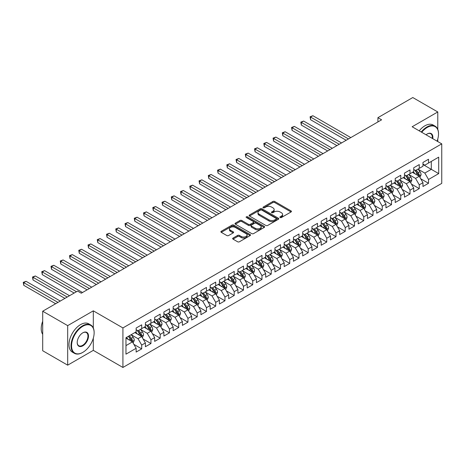 <?xml version="1.0" encoding="UTF-8"?>
<svg xmlns="http://www.w3.org/2000/svg" width="465" height="465" viewBox="0 0 465 465"><rect width="100%" height="100%" fill="white"/><g stroke="black" fill="none" stroke-linecap="round" stroke-linejoin="round"><path stroke-width="0.7" d="M280.139 217.533A0.901 0.517 0 0 0 281.412 217.533L291.061 211.959A1.285 0.744 0 0 0 291.433 211.436A1.285 0.744 0 0 0 291.061 210.912L274.71 201.473A1.285 0.744 0 0 0 272.897 201.473L263.248 207.047A0.901 0.517 0 0 0 262.981 207.413A0.901 0.517 0 0 0 263.248 207.779A0.901 0.517 0 0 0 264.515 207.779L265.765 207.059A4.109 2.372 0 0 1 271.577 207.059L272.943 207.843A4.109 2.372 0 0 1 274.147 209.523A4.109 2.372 0 0 1 272.943 211.203L271.694 211.924A0.901 0.517 0 0 0 271.426 212.29A0.901 0.517 0 0 0 271.694 212.656A0.901 0.517 0 0 0 272.967 212.656L274.211 211.935A4.109 2.372 0 0 1 280.023 211.935L281.389 212.72A4.109 2.372 0 0 1 282.592 214.4A4.109 2.372 0 0 1 281.389 216.074L280.139 216.795A0.901 0.517 0 0 0 279.878 217.167A0.901 0.517 0 0 0 280.139 217.533L280.139 216.795M233.029 238.074A1.285 0.744 0 0 0 232.651 238.597A1.285 0.744 0 0 0 233.029 239.12L237.615 241.771A1.285 0.744 0 0 0 239.429 241.771L250.147 235.581A1.285 0.744 0 0 0 250.525 235.058A1.285 0.744 0 0 0 250.147 234.534L233.796 225.095A1.285 0.744 0 0 0 231.983 225.095L221.264 231.279A1.285 0.744 0 0 0 220.892 231.808A1.285 0.744 0 0 0 221.264 232.331L226.804 235.528A1.285 0.744 0 0 0 228.623 235.528L233.209 232.884A1.285 0.744 0 0 0 233.587 232.355A1.285 0.744 0 0 0 233.209 231.832L230.46 230.245A3.435 1.982 0 0 1 229.454 228.844A3.435 1.982 0 0 1 231.576 227.013A3.435 1.982 0 0 1 235.319 227.443L246.084 233.657A3.435 1.982 0 0 1 247.089 235.058A3.435 1.982 0 0 1 244.968 236.888A3.435 1.982 0 0 1 241.225 236.458L239.429 235.424A1.285 0.744 0 0 0 237.615 235.424L233.029 238.074L233.029 239.12M93.308 327.976L93.308 310.835L67.681 325.634L42.699 311.213L77.579 291.073L81.282 293.212L381.608 119.813L377.911 117.68L377.911 121.952M93.308 310.835L122.917 327.93L441.75 143.854L441.75 183.384L122.917 367.46L122.917 327.93M437.774 129.375L437.774 111.96L412.141 126.759L441.75 143.854M437.774 111.96L412.792 97.54L377.911 117.68M265.858 225.461A1.285 0.744 0 0 0 267.671 225.461L278.39 219.277A1.285 0.744 0 0 0 278.768 218.753A1.285 0.744 0 0 0 278.39 218.225L262.045 208.791A1.285 0.744 0 0 0 260.226 208.791L249.507 214.975A1.285 0.744 0 0 0 249.135 215.498A1.285 0.744 0 0 0 249.507 216.022L265.858 225.461M246.735 217.725A0.901 0.517 0 0 1 247.647 217.853L247.647 216.783L264.265 226.379A1.285 0.744 0 0 1 264.643 226.903A1.285 0.744 0 0 1 264.265 227.426L253.553 233.616A1.285 0.744 0 0 1 251.734 233.616L235.389 224.177L235.389 223.13A1.285 0.744 0 0 0 235.011 223.653A1.285 0.744 0 0 0 235.389 224.177M235.389 223.13L239.975 220.48A1.285 0.744 0 0 1 241.788 220.48L248.42 224.31A1.285 0.744 0 0 0 250.234 224.31L253.28 222.555A1.285 0.744 0 0 0 253.657 222.026A1.285 0.744 0 0 0 253.28 221.503L246.374 217.521A0.901 0.517 0 0 1 246.113 217.149A0.901 0.517 0 0 1 246.671 216.673A0.901 0.517 0 0 1 247.647 216.783M422.97 164.529L431.293 169.336L431.293 161.431L438.698 157.153L428.521 163.029L428.521 159.239L422.97 162.442L422.97 166.238L419.267 168.371L419.267 164.581L413.716 167.784L413.716 171.579L410.014 173.712L410.014 169.923L404.463 173.125L404.463 176.921L400.76 179.054L400.76 175.264L395.209 178.467L395.209 182.263L391.513 184.396L391.513 180.606L385.956 183.809L385.956 187.604L382.259 189.737L382.259 185.948L376.708 189.15L376.708 192.946L373.006 195.079L373.006 191.289L367.455 194.492L367.455 198.288L363.752 200.421L363.752 196.631L358.201 199.834L358.201 203.629L354.499 205.763L354.499 201.973L348.948 205.175L348.948 208.971L345.251 211.104L345.251 207.314L339.7 210.517L339.7 214.313L335.997 216.446L335.997 212.656L330.446 215.859L330.446 219.654L326.744 221.788L326.744 217.998L321.193 221.201L321.193 224.996L317.49 227.129L317.49 223.34L311.939 226.542L311.939 230.338L308.237 232.471L308.237 228.681L302.686 231.884L302.686 235.679L298.989 237.813L298.989 234.023L293.438 237.226L293.438 241.021L289.736 243.154L289.736 239.365L284.185 242.567L284.185 246.363L280.482 248.496L280.482 244.706L274.931 247.909L274.931 251.705L271.229 253.838L271.229 250.048L265.678 253.251L265.678 257.046L261.975 259.179L261.975 255.39L256.424 258.592L256.424 262.388L252.728 264.521L252.728 260.731L247.177 263.934L247.177 267.73L243.474 269.863L243.474 266.073L237.923 269.276L237.923 273.071L234.221 275.204L234.221 271.415L228.67 274.617L228.67 278.413L224.967 280.552L224.967 276.756L219.416 279.959L219.416 283.755L215.714 285.894L215.714 282.098L210.163 285.301L210.163 289.096L206.466 291.235L206.466 287.44L200.915 290.642L200.915 294.438L197.212 296.577L197.212 292.781L191.661 295.984L191.661 299.78L187.959 301.919L187.959 298.123L182.408 301.326L182.408 305.121L178.705 307.26L178.705 303.465L173.154 306.668L173.154 310.463L169.458 312.602L169.458 308.807L163.901 312.009L163.901 315.805L160.204 317.944L160.204 314.148L154.653 317.351L154.653 321.146L150.951 323.285L150.951 319.49L145.4 322.698L145.4 326.488L141.697 328.627L141.697 324.832L136.146 328.04L136.146 331.83L125.969 337.706L125.969 354.161L136.146 348.285L132.444 341.874L125.969 338.136M438.698 157.153L438.698 173.608L428.521 179.484L424.818 173.073L418.111 169.202M420.703 178.763L428.521 183.274L428.521 179.484M428.521 183.274L422.97 186.482L422.97 182.687L419.267 184.826L415.565 178.415L408.857 174.544M411.449 184.105L419.267 188.616L419.267 184.826M419.267 188.616L413.716 191.824L413.716 188.029L410.014 190.168L406.311 183.756L399.604 179.885M402.196 189.447L410.014 193.957L410.014 190.168M410.014 193.957L404.463 197.166L404.463 193.37L400.76 195.509L397.064 189.098L390.356 185.227M392.942 194.789L400.76 199.299L400.76 195.509M400.76 199.299L395.209 202.507L395.209 198.712L391.513 200.851L387.81 194.44L381.102 190.569M383.695 200.13L391.513 204.641L391.513 200.851M391.513 204.641L385.956 207.849L385.956 204.054L382.259 206.193L378.557 199.781L371.849 195.91M374.441 205.472L382.259 209.982L382.259 206.193M382.259 209.982L376.708 213.191L376.708 209.395L373.006 211.534L369.303 205.123L362.595 201.252M365.188 210.814L373.006 215.324L373.006 211.534M373.006 215.324L367.455 218.533L367.455 214.737L363.752 216.876L360.05 210.465L353.342 206.594M355.934 216.155L363.752 220.666L363.752 216.876M363.752 220.666L358.201 223.874L358.201 220.079L354.499 222.218L350.802 215.806L344.094 211.935M346.681 221.497L354.499 226.007L354.499 222.218M354.499 226.007L348.948 229.216L348.948 225.42L345.251 227.559L341.548 221.148L334.841 217.277M337.433 226.839L345.251 231.349L345.251 227.559M345.251 231.349L339.7 234.558L339.7 230.762L335.997 232.901L332.295 226.49L325.587 222.619M328.18 232.18L335.997 236.691L335.997 232.901M335.997 236.691L330.446 239.899L330.446 236.104L326.744 238.243L323.041 231.832L316.334 227.96M318.926 237.522L326.744 242.032L326.744 238.243M326.744 242.032L321.193 245.241L321.193 241.445L317.49 243.584L313.788 237.173L307.08 233.302M309.673 242.864L317.49 247.374L317.49 243.584M317.49 247.374L311.939 250.583L311.939 246.787L308.237 248.926L304.54 242.515L297.832 238.644M300.419 248.205L308.237 252.716L308.237 248.926M308.237 252.716L302.686 255.924L302.686 252.129L298.989 254.268L295.287 247.857L288.579 243.986M291.171 253.547L298.989 258.063L298.989 254.268M298.989 258.063L293.438 261.266L293.438 257.471L289.736 259.61L286.033 253.198L279.326 249.327M281.918 258.889L289.736 263.405L289.736 259.61M289.736 263.405L284.185 266.608L284.185 262.812L280.482 264.951L276.78 258.54L270.072 254.669M272.664 264.23L280.482 268.747L280.482 264.951M280.482 268.747L274.931 271.949L274.931 268.154L271.229 270.293L267.532 263.882L260.819 260.011M263.411 269.572L271.229 274.088L271.229 270.293M271.229 274.088L265.678 277.291L265.678 273.496L261.975 275.635L258.278 269.223L251.571 265.352M254.157 274.914L261.975 279.43L261.975 275.635M261.975 279.43L256.424 282.633L256.424 278.837L252.728 280.976L249.025 274.565L242.317 270.694M244.91 280.256L252.728 284.772L252.728 280.976M252.728 284.772L247.177 287.975L247.177 284.179L243.474 286.318L239.771 279.907L233.064 276.036M235.656 285.597L243.474 290.114L243.474 286.318M243.474 290.114L237.923 293.316L237.923 289.521L234.221 291.66L230.518 285.248L223.81 281.377M226.403 290.939L234.221 295.455L234.221 291.66M234.221 295.455L228.67 298.658L228.67 294.868L224.967 297.001L221.27 290.59L214.557 286.719M217.149 296.281L224.967 300.797L224.967 297.001M224.967 300.797L219.416 304L219.416 300.21L215.714 302.343L212.017 295.932L205.309 292.061M207.896 301.622L215.714 306.139L215.714 302.343M215.714 306.139L210.163 309.341L210.163 305.551L206.466 307.685L202.763 301.274L196.056 297.402M198.648 306.964L206.466 311.48L206.466 307.685M206.466 311.48L200.915 314.683L200.915 310.893L197.212 313.026L193.51 306.615L186.802 302.744M189.394 312.306L197.212 316.822L197.212 313.026M197.212 316.822L191.661 320.025L191.661 316.235L187.959 318.368L184.256 311.957L177.549 308.086M180.141 317.647L187.959 322.164L187.959 318.368M187.959 322.164L182.408 325.366L182.408 321.577L178.705 323.71L175.009 317.299L168.301 313.427M170.888 322.989L178.705 327.505L178.705 323.71M178.705 327.505L173.154 330.708L173.154 326.918L169.458 329.051L165.755 322.64L159.047 318.769M161.634 328.331L169.458 332.847L169.458 329.051M169.458 332.847L163.901 336.05L163.901 332.26L160.204 334.393L156.502 327.982L149.794 324.111M152.386 333.672L160.204 338.189L160.204 334.393M160.204 338.189L154.653 341.391L154.653 337.602L150.951 339.735L147.248 333.324L140.54 329.452M143.133 339.014L150.951 343.53L150.951 339.735M150.951 343.53L145.4 346.733L145.4 342.943L141.697 345.077L137.995 338.665L131.287 334.794M133.879 344.356L141.697 348.872L141.697 345.077M141.697 348.872L136.146 352.075L136.146 348.285M136.146 329.691L137.995 330.76L141.697 328.627M125.969 345.611L132.444 341.874M145.4 324.349L147.248 325.419L150.951 323.285M137.995 338.665L141.697 336.532L134.85 332.58M145.4 342.943L141.697 336.532M154.653 319.007L156.502 320.077L160.204 317.944M147.248 333.324L150.951 331.19L144.103 327.238M154.653 337.602L150.951 331.19M163.901 313.666L165.755 314.735L169.458 312.602M156.502 327.982L160.204 325.849L153.357 321.896M163.901 332.26L160.204 325.849M173.154 308.324L175.009 309.394L178.705 307.26M165.755 322.64L169.458 320.507L162.611 316.555M173.154 326.918L169.458 320.507M182.408 302.982L184.256 304.052L187.959 301.919M175.009 317.299L178.705 315.165L171.858 311.213M182.408 321.577L178.705 315.165M191.661 297.641L193.51 298.71L197.212 296.577M184.256 311.957L187.959 309.824L181.112 305.871M191.661 316.235L187.959 309.824M200.915 292.299L202.763 293.369L206.466 291.235M193.51 306.615L197.212 304.482L190.365 300.529M200.915 310.893L197.212 304.482M210.163 286.957L212.017 288.027L215.714 285.894M202.763 301.274L206.466 299.14L199.619 295.188M210.163 305.551L206.466 299.14M219.416 281.616L221.27 282.685L224.967 280.552M212.017 295.932L215.714 293.799L208.872 289.846M219.416 300.21L215.714 293.799M228.67 276.274L230.518 277.343L234.221 275.204M221.27 290.59L224.967 288.457L218.12 284.504M228.67 294.868L224.967 288.457M237.923 270.932L239.771 272.002L243.474 269.863M230.518 285.248L234.221 283.115L227.373 279.163M237.923 289.521L234.221 283.115M247.177 265.591L249.025 266.66L252.728 264.521M239.771 279.907L243.474 277.774L236.627 273.821M247.177 284.179L243.474 277.774M256.424 260.249L258.278 261.318L261.975 259.179M249.025 274.565L252.728 272.432L245.88 268.479M256.424 278.837L252.728 272.432M265.678 254.907L267.532 255.977L271.229 253.838M258.278 269.223L261.975 267.09L255.134 263.138M265.678 273.496L261.975 267.09M274.931 249.566L276.78 250.635L280.482 248.496M267.532 263.882L271.229 261.749L264.382 257.796M274.931 268.154L271.229 261.749M284.185 244.224L286.033 245.293L289.736 243.154M276.78 258.54L280.482 256.407L273.635 252.454M284.185 262.812L280.482 256.407M293.438 238.882L295.287 239.952L298.989 237.813M286.033 253.198L289.736 251.065L282.889 247.107M293.438 257.471L289.736 251.065M302.686 233.54L304.54 234.61L308.237 232.471M295.287 247.857L298.989 245.723L292.142 241.765M302.686 252.129L298.989 245.723M311.939 228.199L313.788 229.268L317.49 227.129M304.54 242.515L308.237 240.382L301.39 236.423M311.939 246.787L308.237 240.382M321.193 222.857L323.041 223.927L326.744 221.788M313.788 237.173L317.49 235.04L310.643 231.082M321.193 241.445L317.49 235.04M330.446 217.515L332.295 218.585L335.997 216.446M323.041 231.832L326.744 229.698L319.897 225.74M330.446 236.104L326.744 229.698M339.7 212.174L341.548 213.243L345.251 211.104M332.295 226.49L335.997 224.357L329.15 220.398M339.7 230.762L335.997 224.357M348.948 206.832L350.802 207.902L354.499 205.763M341.548 221.148L345.251 219.015L338.404 215.057M348.948 225.42L345.251 219.015M358.201 201.49L360.05 202.56L363.752 200.421M350.802 215.806L354.499 213.668L347.651 209.715M358.201 220.079L354.499 213.668M367.455 196.149L369.303 197.218L373.006 195.079M360.05 210.465L363.752 208.326L356.905 204.373M367.455 214.737L363.752 208.326M376.708 190.807L378.557 191.876L382.259 189.737M369.303 205.123L373.006 202.984L366.158 199.032M376.708 209.395L373.006 202.984M385.956 185.465L387.81 186.535L391.513 184.396M378.557 199.781L382.259 197.642L375.412 193.69M385.956 204.054L382.259 197.642M395.209 180.124L397.064 181.193L400.76 179.054M387.81 194.44L391.513 192.301L384.665 188.348M395.209 198.712L391.513 192.301M404.463 174.782L406.311 175.851L410.014 173.712M397.064 189.098L400.76 186.959L393.913 183.007M404.463 193.37L400.76 186.959M413.716 169.44L415.565 170.51L419.267 168.371M406.311 183.756L410.014 181.617L403.167 177.665M413.716 188.029L410.014 181.617M422.97 164.099L424.818 165.168L428.521 163.029M415.565 178.415L419.267 176.276L412.42 172.323M422.97 182.687L419.267 176.276M42.699 311.213L42.699 350.738L67.681 365.165L93.308 350.366L122.917 367.46M67.681 325.634L67.681 365.165M437.774 141.558L437.774 139.041M424.818 173.073L431.293 169.336L438.698 173.608M93.308 350.366L93.308 338.183M280.5 217.661L281.389 217.143A4.109 2.372 0 0 0 282.592 215.469L282.592 214.4M274.147 209.523L274.147 210.593A4.109 2.372 0 0 1 272.943 212.267L272.054 212.784M291.044 211.97L274.71 202.542A1.285 0.744 0 0 0 272.897 202.542L263.603 207.907M278.372 219.282L262.045 209.855A1.285 0.744 0 0 0 260.226 209.855L249.525 216.033M276.117 219.12A0.901 0.517 0 0 0 276.384 218.753A0.901 0.517 0 0 0 276.117 218.381L261.772 210.099A0.901 0.517 0 0 0 260.499 210.099L259.179 210.86A4.109 2.372 0 0 0 257.976 212.54A4.109 2.372 0 0 0 259.179 214.214L268.991 219.875A4.109 2.372 0 0 0 274.803 219.875L276.117 219.12L276.117 220.183A0.901 0.517 0 0 0 276.384 219.817L276.384 218.753M257.976 212.54L257.976 213.604A4.109 2.372 0 0 0 259.179 215.283L259.179 214.214M276.117 220.183L274.803 220.945A4.109 2.372 0 0 1 268.991 220.945L259.179 215.283M235.406 224.188L239.975 221.549L239.975 220.48M253.657 222.026L253.657 223.095A1.285 0.744 0 0 1 253.28 223.619L250.234 225.38A1.285 0.744 0 0 1 248.42 225.38L241.788 221.549A1.285 0.744 0 0 0 239.975 221.549M247.647 217.853L264.254 227.437M255.302 228.28A3.435 1.982 0 0 0 259.046 228.71A3.435 1.982 0 0 0 261.167 226.879A3.435 1.982 0 0 0 260.156 225.473L256.366 223.287A1.285 0.744 0 0 0 254.553 223.287L251.507 225.043A1.285 0.744 0 0 0 251.129 225.566A1.285 0.744 0 0 0 251.507 226.089L255.302 228.28L255.302 229.35A3.435 1.982 0 0 0 259.046 229.78A3.435 1.982 0 0 0 261.167 227.949L261.167 226.879M251.129 225.566L251.129 226.635A1.285 0.744 0 0 0 251.507 227.158L251.507 226.089M255.302 229.35L251.507 227.158M247.089 235.058L247.089 236.127A3.435 1.982 0 0 1 244.968 237.958A3.435 1.982 0 0 1 241.225 237.528L239.429 236.493A1.285 0.744 0 0 0 237.615 236.493L233.046 239.132M229.454 228.844L229.454 229.913A3.435 1.982 0 0 0 230.46 231.314L230.46 230.245M233.209 231.832L233.209 232.884L230.46 231.314M250.147 234.534L250.147 235.581L233.796 226.164A1.285 0.744 0 0 0 231.983 226.164L221.282 232.343M419.953 177.461L421.098 174.666A3.47 2 -120 0 0 419.994 171.713L418.029 169.086M414.896 173.753L413.402 171.759M350.802 137.605L312.893 115.721L310.579 117.052L310.579 119.726L346.175 140.273M418.616 175.898L419.227 174.811A3.47 2 -120 0 0 418.233 172.724L416.268 170.103M415.146 170.266L417.576 173.509A1.767 1.017 60 0 1 417.896 174.044L419.227 174.811M414.536 169.917L417.122 173.369A3.47 2 60 0 1 418.116 175.456L418.186 175.654M310.579 119.726L310.074 116.762L348.488 138.936M310.074 116.762L312.893 115.721M410.7 182.803L411.845 180.007A3.47 2 -120 0 0 410.74 177.055L408.776 174.427M405.643 179.095L404.149 177.101M341.548 142.947L303.639 121.063L301.326 122.394L301.326 125.068L336.922 145.615M409.363 181.245L409.973 180.153A3.47 2 -120 0 0 408.979 178.066L407.015 175.445M405.893 175.607L408.322 178.851A1.767 1.017 60 0 1 408.642 179.385L409.973 180.153M405.282 175.258L407.869 178.711A3.47 2 60 0 1 408.863 180.798L408.933 180.995M301.326 125.068L300.82 122.103L339.235 144.278M300.82 122.103L303.639 121.063M401.446 188.145L402.591 185.349A3.47 2 -120 0 0 401.487 182.396L399.522 179.769M396.389 184.436L394.895 182.443M332.295 148.289L294.392 126.404L292.078 127.736L292.078 130.409L327.668 150.956M400.109 186.587L400.72 185.494A3.47 2 -120 0 0 399.731 183.408L397.767 180.786M396.639 180.949L399.069 184.192A1.767 1.017 60 0 1 399.389 184.727L400.72 185.494M396.035 180.6L398.621 184.053A3.47 2 60 0 1 399.609 186.14L399.679 186.337M292.078 130.409L291.567 127.445L329.981 149.62M291.567 127.445L294.392 126.404M437.077 141.157A15.961 9.219 120 0 0 438.512 133.972A15.961 9.219 120 0 0 427.225 127.457A15.961 9.219 120 0 0 421.72 132.287M421.238 132.008A16.356 9.445 -60 0 1 426.946 126.974A16.356 9.445 -60 0 1 435.124 126.16A16.356 9.445 -60 0 1 438.512 133.653A16.356 9.445 -60 0 1 438.512 133.81M426.05 134.792A7.981 4.609 -60 0 1 427.225 133.972L427.225 133.972A7.981 4.609 -60 0 1 432.746 138.651M432.229 138.355A7.591 4.383 120 0 0 430.741 133.757A7.591 4.383 120 0 0 427.085 134.054M419.203 130.834A16.356 9.445 -60 0 1 424.911 125.8A16.356 9.445 -60 0 1 433.089 124.986L435.124 126.16M82.578 352.505L82.851 352.342A15.961 9.219 120 0 0 94.139 332.789A15.961 9.219 120 0 0 82.851 326.273A15.961 9.219 120 0 0 71.564 345.826A15.961 9.219 120 0 0 82.851 352.342L82.578 352.505A16.356 9.445 -60 0 1 74.4 353.313A16.356 9.445 -60 0 1 71.889 340.206A16.356 9.445 -60 0 1 82.578 325.796A16.356 9.445 -60 0 1 90.756 324.983A16.356 9.445 -60 0 1 94.139 332.469A16.356 9.445 -60 0 1 94.139 332.632M82.851 332.789L82.851 332.789A7.981 4.609 -60 0 1 88.495 336.05A7.981 4.609 -60 0 1 82.851 345.826A7.981 4.609 -60 0 1 77.207 342.566A7.981 4.609 -60 0 1 82.851 332.789L82.851 332.789M77.213 342.403A7.591 4.383 120 0 0 78.783 345.722A7.591 4.383 120 0 0 82.578 345.344A7.591 4.383 120 0 0 87.536 338.66A7.591 4.383 120 0 0 86.368 332.574A7.591 4.383 120 0 0 82.712 332.876M42.699 334.306A16.356 9.445 -60 0 1 42.699 321.234M74.4 353.313L72.36 352.139A16.356 9.445 -60 0 1 69.855 339.031A16.356 9.445 -60 0 1 80.538 324.617A16.356 9.445 -60 0 1 88.716 323.809L90.756 324.983M392.193 193.487L393.344 190.691A3.47 2 -120 0 0 392.233 187.738L390.269 185.111M387.136 189.778L385.642 187.784M323.041 153.63L285.138 131.746L282.825 133.077L282.825 135.751L318.415 156.298M390.856 191.929L391.472 190.836A3.47 2 -120 0 0 390.478 188.749L388.513 186.128M387.392 186.291L389.815 189.534A1.767 1.017 60 0 1 390.141 190.069L391.472 190.836M386.781 185.942L389.368 189.394A3.47 2 60 0 1 390.362 191.481L390.431 191.679M282.825 135.751L282.313 132.787L320.728 154.967M282.313 132.787L285.138 131.746M382.945 198.828L384.09 196.032A3.47 2 -120 0 0 382.986 193.08L381.015 190.452M377.888 195.12L376.388 193.126M313.788 158.972L275.885 137.088L273.571 138.419L273.571 141.093L309.167 161.64M381.602 197.27L382.218 196.178A3.47 2 -120 0 0 381.224 194.097L379.26 191.47M378.138 191.632L380.568 194.876A1.767 1.017 60 0 1 380.887 195.41L382.218 196.178M377.528 191.284L380.114 194.736A3.47 2 60 0 1 381.108 196.823L381.178 197.02M273.571 141.093L273.06 138.128L311.474 160.309M273.06 138.128L275.885 137.088M373.691 204.17L374.837 201.374A3.47 2 -120 0 0 373.732 198.421L371.768 195.8M368.635 200.462L367.141 198.468M304.54 164.314L266.631 142.43L264.318 143.761L264.318 146.434L299.913 166.981M372.355 202.612L372.965 201.519A3.47 2 -120 0 0 371.971 199.439L370.006 196.811M368.885 196.974L371.314 200.217A1.767 1.017 60 0 1 371.634 200.752L372.965 201.519M368.274 196.625L370.861 200.078A3.47 2 60 0 1 371.855 202.165L371.924 202.362M264.318 146.434L263.812 143.47L302.227 165.65M263.812 143.47L266.631 142.43M364.438 209.517L365.583 206.716A3.47 2 -120 0 0 364.479 203.763L362.514 201.142M359.381 205.803L357.887 203.81M295.287 169.655L257.378 147.771L255.064 149.102L255.064 151.776L290.66 172.323M363.101 207.954L363.711 206.861A3.47 2 -120 0 0 362.717 204.78L360.753 202.153M359.631 202.316L362.061 205.559A1.767 1.017 60 0 1 362.38 206.094L363.711 206.861M359.021 201.967L361.607 205.42A3.47 2 60 0 1 362.601 207.506L362.671 207.704M255.064 151.776L254.558 148.812L292.973 170.992M254.558 148.812L257.378 147.771M355.184 214.859L356.329 212.057A3.47 2 -120 0 0 355.225 209.105L353.261 206.483M350.128 211.145L348.634 209.151M286.033 174.997L248.13 153.113L245.816 154.444L245.816 157.118L281.406 177.665M353.848 213.296L354.458 212.203A3.47 2 -120 0 0 353.47 210.122L351.505 207.495M350.383 207.657L352.807 210.901A1.767 1.017 60 0 1 353.127 211.436L354.458 212.203M349.773 207.309L352.36 210.761A3.47 2 60 0 1 353.348 212.848L353.417 213.046M245.816 157.118L245.305 154.153L283.72 176.334M245.305 154.153L248.13 153.113M345.931 220.201L347.082 217.399A3.47 2 -120 0 0 345.972 214.446L344.007 211.825M340.874 216.487L339.38 214.493M276.78 180.339L238.876 158.455L236.563 159.786L236.563 162.459L272.153 183.007M344.594 218.637L345.21 217.544A3.47 2 -120 0 0 344.216 215.464L342.252 212.836M341.13 212.999L343.554 216.242A1.767 1.017 60 0 1 343.879 216.777L345.21 217.544M340.52 212.65L343.106 216.103A3.47 2 60 0 1 344.1 218.19L344.17 218.387M236.563 162.459L236.051 159.495L274.466 181.676M236.051 159.495L238.876 158.455M336.683 225.542L337.828 222.741A3.47 2 -120 0 0 336.724 219.788L334.753 217.167M331.626 221.828L330.127 219.835M267.526 185.68L229.623 163.796L227.309 165.127L227.309 167.801L262.905 188.348M335.341 223.979L335.957 222.886A3.47 2 -120 0 0 334.963 220.805L332.998 218.178M331.876 218.341L334.306 221.584A1.767 1.017 60 0 1 334.626 222.119L335.957 222.886M331.266 217.992L333.853 221.445A3.47 2 60 0 1 334.847 223.531L334.916 223.729M227.309 167.801L226.798 164.837L265.219 187.017M226.798 164.837L229.623 163.796M327.43 230.884L328.575 228.083A3.47 2 -120 0 0 327.47 225.13L325.506 222.508M322.373 227.17L320.879 225.176M258.278 191.022L220.369 169.138L218.056 170.469L218.056 173.143L253.652 193.69M326.093 229.321L326.703 228.228A3.47 2 -120 0 0 325.709 226.147L323.745 223.52M322.623 223.682L325.052 226.926A1.767 1.017 60 0 1 325.372 227.461L326.703 228.228M322.013 223.334L324.599 226.786A3.47 2 60 0 1 325.593 228.873L325.663 229.071M218.056 173.143L217.55 170.178L255.965 192.359M217.55 170.178L220.369 169.138M318.176 236.226L319.321 233.424A3.47 2 -120 0 0 318.217 230.471L316.252 227.85M313.119 232.512L311.626 230.518M249.025 196.364L211.116 174.48L208.802 175.811L208.802 178.484L244.398 199.032M316.839 234.662L317.45 233.57A3.47 2 -120 0 0 316.462 231.489L314.491 228.861M313.369 229.024L315.799 232.268A1.767 1.017 60 0 1 316.119 232.802L317.45 233.57M312.759 228.675L315.346 232.128A3.47 2 60 0 1 316.34 234.215L316.409 234.412M208.802 178.484L208.297 175.52L246.712 197.701M208.297 175.52L211.116 174.48M308.923 241.568L310.074 238.766A3.47 2 -120 0 0 308.963 235.813L306.999 233.192M303.866 237.853L302.372 235.86M239.771 201.705L201.868 179.821L199.555 181.152L199.555 183.826L235.145 204.373M307.586 240.004L308.196 238.911A3.47 2 -120 0 0 307.208 236.83L305.243 234.203M304.122 234.366L306.545 237.609A1.767 1.017 60 0 1 306.865 238.144L308.196 238.911M303.511 234.017L306.098 237.47A3.47 2 60 0 1 307.086 239.556L307.162 239.754M199.555 183.826L199.043 180.862L237.458 203.042M199.043 180.862L201.868 179.821M299.669 246.909L300.82 244.108A3.47 2 -120 0 0 299.71 241.155L297.745 238.533M294.612 243.195L293.119 241.201M230.518 207.047L192.615 185.163L190.301 186.494L190.301 189.168L225.891 209.715M298.332 245.346L298.949 244.253A3.47 2 -120 0 0 297.955 242.172L295.99 239.545M294.868 239.708L297.292 242.951A1.767 1.017 60 0 1 297.617 243.486L298.949 244.253M294.258 239.359L296.844 242.811A3.47 2 60 0 1 297.838 244.898L297.908 245.096M190.301 189.168L189.79 186.203L228.205 208.384M189.79 186.203L192.615 185.163M290.422 252.251L291.567 249.449A3.47 2 -120 0 0 290.462 246.496L288.492 243.875M285.365 248.537L283.871 246.543M221.27 212.389L183.361 190.505L181.048 191.836L181.048 194.51L216.644 215.057M289.079 250.687L289.695 249.595A3.47 2 -120 0 0 288.701 247.514L286.736 244.886M285.615 245.049L288.044 248.293A1.767 1.017 60 0 1 288.364 248.827L289.695 249.595M285.004 244.7L287.591 248.153A3.47 2 60 0 1 288.585 250.24L288.655 250.437M181.048 194.51L180.536 191.545L218.957 213.726M180.536 191.545L183.361 190.505M281.168 257.593L282.313 254.791A3.47 2 -120 0 0 281.209 251.838L279.244 249.217M276.111 253.878L274.617 251.885M212.017 217.73L174.108 195.846L171.794 197.183L171.794 199.851L207.39 220.398M279.831 256.029L280.442 254.936A3.47 2 -120 0 0 279.448 252.855L277.483 250.228M276.361 250.391L278.791 253.634A1.767 1.017 60 0 1 279.11 254.169L280.442 254.936M275.751 250.042L278.337 253.495A3.47 2 60 0 1 279.331 255.581L279.401 255.779M171.794 199.851L171.289 196.887L209.703 219.067M171.289 196.887L174.108 195.846M271.915 262.934L273.06 260.133A3.47 2 -120 0 0 271.955 257.18L269.991 254.558M266.858 259.22L265.364 257.226M202.763 223.072L164.854 201.188L162.541 202.525L162.541 205.193L198.137 225.74M270.578 261.371L271.188 260.278A3.47 2 -120 0 0 270.2 258.197L268.229 255.57M267.108 255.733L269.537 258.976A1.767 1.017 60 0 1 269.857 259.511L271.188 260.278M266.497 255.384L269.09 258.836A3.47 2 60 0 1 270.078 260.923L270.148 261.121M162.541 205.193L162.035 202.229L200.45 224.409M162.035 202.229L164.854 201.188M262.661 268.276L263.812 265.474A3.47 2 -120 0 0 262.702 262.522L260.737 259.9M257.604 264.562L256.11 262.568M193.51 228.414L155.606 206.53L153.293 207.867L153.293 210.535L188.883 231.082M261.324 266.712L261.94 265.62A3.47 2 -120 0 0 260.946 263.539L258.982 260.911M257.86 261.074L260.284 264.318A1.767 1.017 60 0 1 260.603 264.852L261.94 265.62M257.25 260.726L259.836 264.178A3.47 2 60 0 1 260.824 266.265L260.9 266.462M153.293 210.535L152.782 207.57L191.196 229.751M152.782 207.57L155.606 206.53M253.408 273.618L254.558 270.816A3.47 2 -120 0 0 253.448 267.863L251.484 265.242M248.351 269.903L246.857 267.91M184.256 233.756L146.353 211.871L144.04 213.208L144.04 215.876L179.63 236.423M252.071 272.054L252.687 270.961A3.47 2 -120 0 0 251.693 268.88L249.728 266.253M248.606 266.416L251.03 269.659A1.767 1.017 60 0 1 251.356 270.194L252.687 270.961M247.996 266.067L250.583 269.52A3.47 2 60 0 1 251.577 271.606L251.646 271.804M144.04 215.876L143.528 212.912L181.943 235.092M143.528 212.912L146.353 211.871M244.16 278.959L245.305 276.158A3.47 2 -120 0 0 244.201 273.205L242.23 270.584M239.103 275.245L237.609 273.251M175.009 239.097L137.099 217.213L134.786 218.55L134.786 221.218L170.382 241.765M242.817 277.396L243.433 276.309A3.47 2 -120 0 0 242.439 274.222L240.475 271.595M239.353 271.758L241.783 275.001A1.767 1.017 60 0 1 242.102 275.536L243.433 276.309M238.743 271.409L241.329 274.862A3.47 2 60 0 1 242.323 276.948L242.393 277.146M134.786 221.218L134.28 218.254L172.695 240.434M134.28 218.254L137.099 217.213M234.906 284.301L236.051 281.499A3.47 2 -120 0 0 234.947 278.547L232.982 275.925M229.85 280.587L228.356 278.593M165.755 244.439L127.846 222.555L125.533 223.892L125.533 226.56L161.128 247.107M233.57 282.737L234.18 281.651A3.47 2 -120 0 0 233.186 279.564L231.221 276.937M230.099 277.099L232.529 280.343A1.767 1.017 60 0 1 232.849 280.877L234.18 281.651M229.489 276.751L232.076 280.203A3.47 2 60 0 1 233.07 282.29L233.139 282.488M125.533 226.56L125.027 223.595L163.442 245.776M125.027 223.595L127.846 222.555M225.653 289.643L226.798 286.841A3.47 2 -120 0 0 225.694 283.888L223.729 281.267M220.596 285.929L219.102 283.935M156.502 249.781L118.592 227.897L116.279 229.233L116.279 231.901L151.875 252.454M224.316 288.079L224.926 286.992A3.47 2 -120 0 0 223.938 284.906L221.968 282.278M220.846 282.441L223.276 285.684A1.767 1.017 60 0 1 223.595 286.219L224.926 286.992M220.236 282.092L222.828 285.545A3.47 2 60 0 1 223.816 287.632L223.886 287.829M116.279 231.901L115.773 228.937L154.188 251.117M115.773 228.937L118.592 227.897M216.399 294.984L217.55 292.183A3.47 2 -120 0 0 216.44 289.23L214.475 286.609M211.343 291.27L209.849 289.276M147.248 255.122L109.345 233.238L107.031 234.575L107.031 237.243L142.621 257.796M215.063 293.421L215.679 292.334A3.47 2 -120 0 0 214.685 290.247L212.72 287.62M211.598 287.783L214.022 291.026A1.767 1.017 60 0 1 214.342 291.561L215.679 292.334M210.988 287.434L213.575 290.887A3.47 2 60 0 1 214.568 292.973L214.638 293.171M107.031 237.243L106.52 234.279L144.935 256.459M106.52 234.279L109.345 233.238M207.146 300.326L208.297 297.524A3.47 2 -120 0 0 207.187 294.572L205.222 291.95M202.089 296.612L200.595 294.618M137.995 260.464L100.091 238.58L97.778 239.917L97.778 242.585L133.368 263.138M205.809 298.763L206.425 297.676A3.47 2 -120 0 0 205.431 295.589L203.467 292.962M202.345 293.124L204.769 296.368A1.767 1.017 60 0 1 205.094 296.903L206.425 297.676M201.734 292.776L204.321 296.228A3.47 2 60 0 1 205.315 298.315L205.385 298.513M97.778 242.585L97.266 239.62L135.681 261.801M97.266 239.62L100.091 238.58M197.898 305.668L199.043 302.866A3.47 2 -120 0 0 197.939 299.913L195.968 297.292M192.841 301.954L191.347 299.96M128.747 265.806L90.838 243.922L88.524 245.258L88.524 247.926L124.12 268.479M196.556 304.104L197.172 303.017A3.47 2 -120 0 0 196.178 300.931L194.213 298.303M193.091 298.472L195.521 301.709A1.767 1.017 60 0 1 195.841 302.244L197.172 303.017M192.481 298.117L195.068 301.57A3.47 2 60 0 1 196.061 303.657L196.131 303.854M88.524 247.926L88.019 244.962L126.434 267.143M88.019 244.962L90.838 243.922M188.645 311.009L189.79 308.208A3.47 2 -120 0 0 188.685 305.255L186.721 302.634M183.588 307.295L182.094 305.302M119.493 271.147L81.584 249.263L79.271 250.6L79.271 253.268L114.867 273.821M187.308 309.446L187.918 308.359A3.47 2 -120 0 0 186.924 306.272L184.96 303.645M183.838 303.814L186.267 307.051A1.767 1.017 60 0 1 186.587 307.586L187.918 308.359M183.227 303.459L185.814 306.912A3.47 2 60 0 1 186.808 308.998L186.878 309.196M79.271 253.268L78.765 250.304L117.18 272.484M78.765 250.304L81.584 249.263M179.391 316.351L180.536 313.55A3.47 2 -120 0 0 179.432 310.597L177.467 307.975M174.334 312.637L172.841 310.643M110.24 276.489L72.331 254.605L70.023 255.942L70.023 258.61L105.613 279.163M178.054 314.788L178.665 313.701A3.47 2 -120 0 0 177.677 311.614L175.706 308.987M174.584 309.155L177.014 312.393A1.767 1.017 60 0 1 177.334 312.928L178.665 313.701M173.98 308.801L176.566 312.253A3.47 2 60 0 1 177.554 314.34L177.624 314.538M70.023 258.61L69.512 255.645L107.927 277.826M69.512 255.645L72.331 254.605M170.138 321.693L171.289 318.891A3.47 2 -120 0 0 170.178 315.938L168.214 313.317M165.081 317.979L163.587 315.985M100.986 281.831L63.083 259.947L60.77 261.284L60.77 263.951L96.36 284.504M168.801 320.129L169.417 319.042A3.47 2 -120 0 0 168.423 316.956L166.458 314.328M165.337 314.497L167.76 317.735A1.767 1.017 60 0 1 168.086 318.269L169.417 319.042M164.726 314.142L167.313 317.595A3.47 2 60 0 1 168.307 319.682L168.377 319.879M60.77 263.951L60.258 260.987L98.673 283.168M60.258 260.987L63.083 259.947M160.89 327.035L162.035 324.233A3.47 2 -120 0 0 160.925 321.28L158.96 318.659M155.827 323.32L154.334 321.327M91.733 287.172L53.83 265.288L51.516 266.625L51.516 269.293L87.106 289.846M159.547 325.471L160.163 324.384A3.47 2 -120 0 0 159.169 322.297L157.205 319.67M156.083 319.839L158.513 323.076A1.767 1.017 60 0 1 158.832 323.611L160.163 324.384M155.473 319.484L158.059 322.937A3.47 2 60 0 1 159.053 325.023L159.123 325.221M51.516 269.293L51.005 266.329L89.42 288.509M51.005 266.329L53.83 265.288M151.637 332.376L152.782 329.575A3.47 2 -120 0 0 151.677 326.622L149.713 324M146.58 328.662L145.086 326.668M82.485 292.514L44.576 270.63L42.263 271.967L42.263 274.635L74.156 293.049M150.3 330.813L150.91 329.726A3.47 2 -120 0 0 149.916 327.639L147.951 325.012M146.83 325.18L149.259 328.418A1.767 1.017 60 0 1 149.579 328.953L150.91 329.726M146.219 324.826L148.806 328.278A3.47 2 60 0 1 149.8 330.365L149.869 330.563M42.263 274.635L41.757 271.67L76.469 291.712M41.757 271.67L44.576 270.63M142.383 337.718L143.528 334.916A3.47 2 -120 0 0 142.424 331.964L140.459 329.342M137.326 334.004L135.832 332.01M69.529 295.723L35.323 275.972L33.009 277.309L33.009 279.977L64.902 298.391M141.046 336.154L141.656 335.067A3.47 2 -120 0 0 140.663 332.981L138.698 330.353M137.576 330.522L140.006 333.76A1.767 1.017 60 0 1 140.325 334.294L141.656 335.067M136.966 330.167L139.552 333.62A3.47 2 60 0 1 140.546 335.707L140.616 335.904M33.009 279.977L32.504 277.012L67.216 297.054M32.504 277.012L35.323 275.972M133.13 343.06L134.275 340.258A3.47 2 -120 0 0 133.17 337.305L131.206 334.684M128.073 339.345L126.579 337.352M60.276 301.064L26.069 281.313L23.762 282.65L23.762 285.318L55.649 303.732M131.793 341.496L132.403 340.409A3.47 2 -120 0 0 131.415 338.322L129.444 335.695M128.578 336.201L130.752 339.101A1.767 1.017 60 0 1 131.072 339.636L132.403 340.409M128.334 336.34L130.305 338.962A3.47 2 60 0 1 131.293 341.048L131.363 341.246M23.762 285.318L23.25 282.354L57.962 302.395M23.25 282.354L26.069 281.313M281.389 217.143L281.389 216.074M271.694 212.656L271.694 211.924M272.943 212.267L272.943 211.203M263.248 207.779L263.248 207.047M272.897 202.542L272.897 201.473M274.71 202.542L274.71 201.473M291.061 211.959L291.061 210.912M249.507 216.022L249.507 214.975M260.226 209.855L260.226 208.791M262.045 209.855L262.045 208.791M278.39 219.277L278.39 218.225M268.991 220.945L268.991 219.875M274.803 220.945L274.803 219.875M241.788 221.549L241.788 220.48M248.42 225.38L248.42 224.31M250.234 225.38L250.234 224.31M253.28 223.619L253.28 222.555M264.265 227.426L264.265 226.379M237.615 236.493L237.615 235.424M239.429 236.493L239.429 235.424M241.225 237.528L241.225 236.458M221.264 232.331L221.264 231.279M231.983 226.164L231.983 225.095M233.796 226.164L233.796 225.095M418.831 176.026L421.075 174.73M418.233 172.724L419.994 171.713M415.675 174.206L417.122 173.369M409.578 181.367L411.821 180.071M408.979 178.066L410.74 177.055M406.422 179.548L407.869 178.711M400.33 186.709L402.574 185.413M399.731 183.408L401.487 182.396M397.168 184.89L398.621 184.053M391.077 192.051L393.32 190.755M390.478 188.749L392.233 187.738M387.92 190.232L389.368 189.394M381.823 197.393L384.067 196.096M381.224 194.097L382.986 193.08M378.667 195.573L380.114 194.736M372.57 202.734L374.813 201.438M371.971 199.439L373.732 198.421M369.413 200.915L370.861 200.078M363.316 208.076L365.56 206.78M362.717 204.78L364.479 203.763M360.16 206.257L361.607 205.42M354.068 213.418L356.312 212.121M353.47 210.122L355.225 209.105M350.906 211.598L352.36 210.761M344.815 218.759L347.059 217.463M344.216 215.464L345.972 214.446M341.659 216.94L343.106 216.103M335.561 224.101L337.805 222.805M334.963 220.805L336.724 219.788M332.405 222.282L333.853 221.445M326.308 229.443L328.552 228.146M325.709 226.147L327.47 225.13M323.152 227.623L324.599 226.786M317.054 234.784L319.298 233.488M316.462 231.489L318.217 230.471M313.898 232.965L315.346 232.128M307.807 240.126L310.05 238.836M307.208 236.83L308.963 235.813M304.645 238.307L306.098 237.47M298.553 245.468L300.797 244.177M297.955 242.172L299.71 241.155M295.397 243.648L296.844 242.811M289.3 250.809L291.543 249.519M288.701 247.514L290.462 246.496M286.144 248.99L287.591 248.153M280.046 256.151L282.29 254.861M279.448 252.855L281.209 251.838M276.89 254.332L278.337 253.495M270.793 261.493L273.036 260.202M270.2 258.197L271.955 257.18M267.637 259.673L269.09 258.836M261.545 266.834L263.789 265.544M260.946 263.539L262.702 262.522M258.389 265.015L259.836 264.178M252.292 272.176L254.535 270.886M251.693 268.88L253.448 267.863M249.135 270.357L250.583 269.52M243.038 277.518L245.282 276.227M242.439 274.222L244.201 273.205M239.882 275.699L241.329 274.862M233.785 282.86L236.028 281.569M233.186 279.564L234.947 278.547M230.628 281.04L232.076 280.203M224.531 288.201L226.775 286.911M223.938 284.906L225.694 283.888M221.375 286.382L222.828 285.545M215.283 293.549L217.527 292.253M214.685 290.247L216.44 289.23M212.127 291.724L213.575 290.887M206.03 298.89L208.274 297.594M205.431 295.589L207.187 294.572M202.874 297.065L204.321 296.228M196.776 304.232L199.02 302.936M196.178 300.931L197.939 299.913M193.62 302.407L195.068 301.57M187.523 309.574L189.767 308.278M186.924 306.272L188.685 305.255M184.367 307.749L185.814 306.912M178.275 314.915L180.519 313.619M177.677 311.614L179.432 310.597M175.113 313.09L176.566 312.253M169.022 320.257L171.265 318.961M168.423 316.956L170.178 315.938M165.866 318.432L167.313 317.595M159.768 325.599L162.012 324.303M159.169 322.297L160.925 321.28M156.612 323.774L158.059 322.937M150.515 330.941L152.758 329.644M149.916 327.639L151.677 326.622M147.359 329.115L148.806 328.278M141.261 336.282L143.505 334.986M140.663 332.981L142.424 331.964M138.105 334.457L139.552 333.62M132.014 341.624L134.257 340.328M131.415 338.322L133.17 337.305M128.852 339.799L130.305 338.962M438.512 133.972L438.512 133.653M94.139 332.789L94.139 332.469"/></g></svg>
